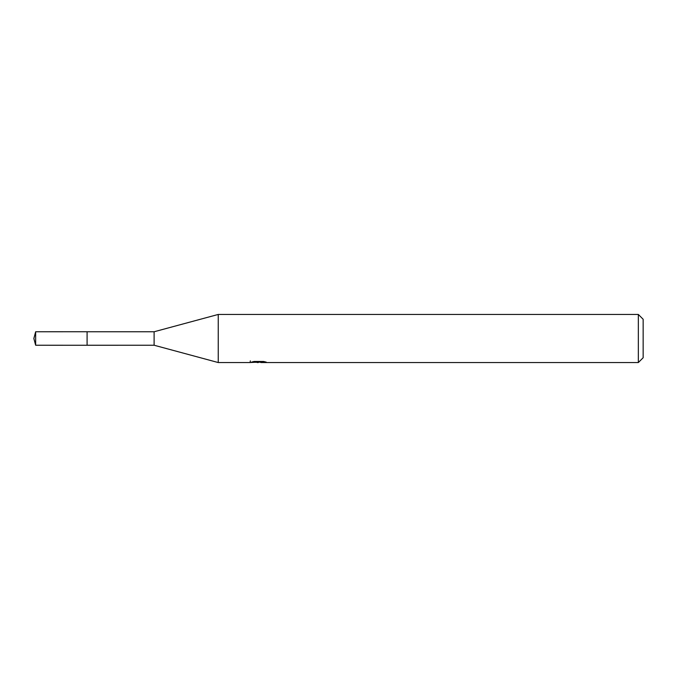 <?xml version="1.0" encoding="UTF-8"?>
<svg xmlns="http://www.w3.org/2000/svg" width="677" height="677" viewBox="0 0 677 677"><rect width="100%" height="100%" fill="white"/><g stroke="black" fill="none" stroke-linecap="round" stroke-linejoin="round"><path stroke-width="1.02" d="M250.312 360.892L250.143 362.55L218.239 362.55L154.111 345.236L87.088 345.245L87.096 331.764L154.111 331.764L218.239 314.45L638.343 314.45L643.15 319.256L643.15 357.744L638.343 362.55L260.873 362.55M154.111 345.236L154.111 331.764M218.239 362.55L218.239 314.45M260.789 362.17L255.534 362.313M258.326 362.55L257.192 362.55M638.343 362.55L638.343 314.45M250.312 362.5L259.291 362.093L251.599 362.093L254.103 361.467L263.59 361.467L266.34 362.17L260.882 362.55M259.291 361.467L259.291 362.093M35.653 345.236L35.653 331.764L87.088 331.747L87.088 345.253L35.653 345.236L33.85 338.5L35.653 331.764M260.789 362.533L260.789 361.467"/></g></svg>
